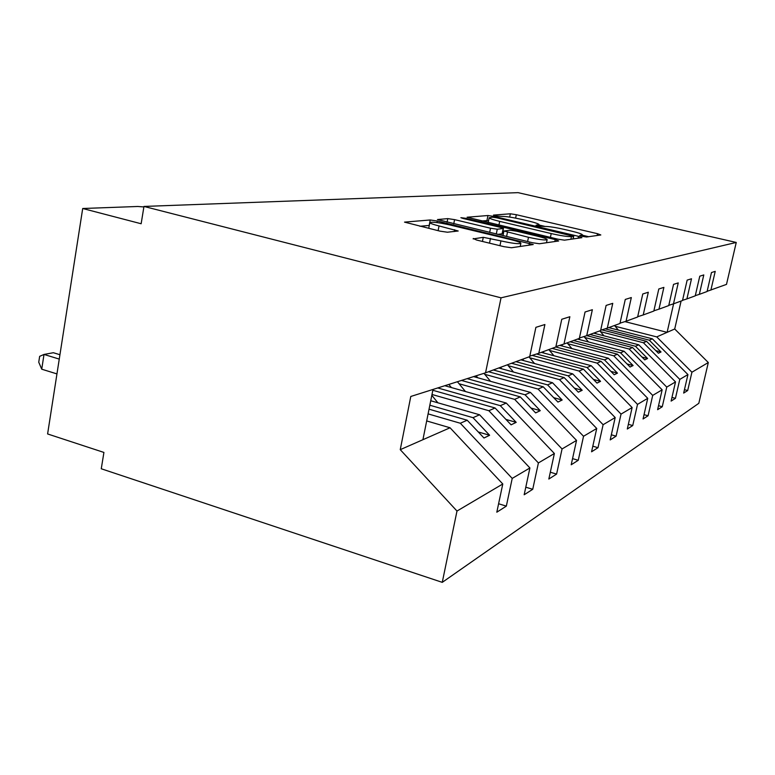 <?xml version="1.0" encoding="UTF-8"?>
<svg xmlns="http://www.w3.org/2000/svg" width="775" height="775" viewBox="0 0 775 775"><rect width="100%" height="100%" fill="white"/><g stroke="black" fill="none" stroke-linecap="round" stroke-linejoin="round"><path stroke-width="1.16" d="M582.228 236.356L586.539 237.005L600.819 234.961L597.506 233.692L516.315 214.704L510.367 213.793L493.472 215.092L495.506 215.934L502.074 216.419C506.056 216.37 512.575 217.368 521.653 219.403L528.472 221.001C535.196 222.619 538.722 223.83 539.071 224.624L536.038 225.225L538.402 226.038L544.786 226.465C548.564 226.358 555.074 227.346 564.316 229.419L571.282 231.057C578.421 232.781 582.151 234.06 582.451 234.893L579.739 235.493L582.228 236.356M473.254 238.487L476.606 240.037L504.06 246.692L511.442 247.748L533.229 244.542L437.284 221.02L430.241 219.974L404.521 222.125L439.987 231.144L447.398 232.219L458.199 230.998L439.037 225.942C433.332 224.527 430.27 223.423 429.844 222.638C431.636 221.65 438.33 222.425 449.936 224.973L510.851 239.63C517.196 241.199 520.538 242.42 520.877 243.282C518.988 244.212 512.343 243.418 500.95 240.889L483.28 237.315L473.157 238.923M707.139 291.303L726.495 284.386L736.25 242.449L518.068 192.646L143.966 206.441L141.147 223.752L82.702 208.504L137.766 206.479L143.888 206.944M736.25 242.449L501.038 297.823L143.966 206.441M557.981 239.194L564.5 240.163L581.88 237.673L578.499 236.336L494.208 216.467L487.959 215.518L467.083 217.233L557.981 239.194M558.688 240.986L539.41 243.747L532.483 242.74L437.458 219.548L447.785 218.618L454.586 219.635L490.507 228.218L497.269 229.216L503.459 228.48L500.001 227.259L463.179 218.492L460.873 217.688L465.756 218.288L555.239 239.572L558.688 240.986M501.038 297.823L485.547 372.823L529.703 356.616L535.893 327.341L544.903 324.522L538.799 353.274L529.809 356.132M538.799 353.274L555.82 347.026L561.768 319.261L569.857 316.733L563.987 344.032L555.908 346.59M563.987 344.032L579.332 338.404L585.057 311.996L592.362 309.709L586.714 335.691L579.409 338.007M586.714 335.691L600.606 330.586L606.118 305.418L612.754 303.345L607.309 328.125L600.683 330.237M607.309 328.125L619.952 323.485L625.27 299.441L631.325 297.552L626.064 321.247L620.029 323.165M626.064 321.247L637.622 317.004L642.766 293.977L648.307 292.252L643.221 314.95L637.689 316.713M643.221 314.95L653.829 311.056L658.798 288.978L663.884 287.389L658.973 309.167L653.887 310.785M658.973 309.167L668.738 305.582L673.543 284.377L678.241 282.904L673.485 303.839L668.796 305.331M673.485 303.839L682.504 300.526L687.154 280.124L691.503 278.767L686.902 298.918L682.562 300.303M686.902 298.918L695.252 295.847L699.767 276.191L703.797 274.931L699.331 294.355L695.301 295.643M498.606 503.75L506.337 506.133L512.217 478.407L529.906 467.955L479.589 414.78L430.735 400.752M428.091 413.879L460.321 423.247L512.217 478.407M525.789 487.204L532.735 489.296L538.402 462.937L554.377 453.501L506.269 403.048L444.811 385.708M431.995 394.475L488.851 410.711L538.402 462.937M550.308 472.227L556.595 474.087L562.059 448.957L576.542 440.403L530.458 392.412L473.573 376.611M459.081 383.761L514.648 399.367L562.059 448.957M572.551 458.626L578.257 460.282L583.536 436.267L596.731 428.468L552.507 382.724L498.722 367.989M484.753 374.315L538.092 389.06L583.536 436.267M592.807 446.197L598.009 447.688L603.115 424.7L615.185 417.56L572.686 373.85L520.887 359.852M508.197 365.674L559.492 379.653L603.115 424.7M611.339 434.804L616.106 436.16L621.037 414.102L632.129 407.553L591.218 365.703L541.279 352.363M529.712 357.75L579.09 371.041L621.037 414.102M628.351 424.332L632.739 425.552L637.515 404.376L647.735 398.331L608.307 358.195L559.753 345.379M549.504 350.445L597.118 363.117L637.515 404.376M644.035 414.664L648.074 415.778L652.705 395.395L662.15 389.815L624.098 351.249L577.501 339.072M567.794 343.713L613.742 355.802L652.705 395.395M658.527 405.713L662.267 406.73L666.752 387.093L675.519 381.91L638.745 344.807L593.66 333.143M584.728 337.464L629.145 349.031L666.752 387.093M671.964 397.401L675.432 398.34L679.791 379.392L687.938 374.577L683.666 393.09L687.687 390.532L691.92 372.223L708.302 362.535L698.817 403.31L442.263 582.354L101.263 468.768L103.918 452.435L47.604 433.952L82.702 208.504M600.46 331.661L643.434 342.753L679.791 379.392M710.888 290.112L715.218 271.366L711.469 272.538L707.091 291.507L699.331 294.355M684.451 389.67L687.687 390.532M615.118 326.256L656.735 336.902L691.92 372.223M183.549 204.978L179.742 205.123M478.921 194.089L457.589 194.874M440.113 195.523L438.272 195.591M419.585 196.278L417.609 196.356M397.556 197.092L395.444 197.17M373.879 197.964L371.603 198.051M348.353 198.904L345.892 199.001M320.753 199.921L318.079 200.018M290.809 201.025L287.903 201.132M258.22 202.227L255.052 202.343M222.609 203.544L219.151 203.67M485.547 372.823L410.789 396.471L400.249 449.665L450.043 427.771L426.676 420.932M450.043 427.771L502.781 483.988L496.814 512.197L506.337 506.133M532.735 489.296L524.171 494.76L529.906 467.955M556.595 474.087L548.836 479.037L554.377 453.501M578.257 460.282L571.204 464.777L576.542 440.403M598.009 447.688L591.567 451.796L596.731 428.468M616.106 436.16L610.196 439.919L615.185 417.56M632.739 425.552L627.304 429.021L632.129 407.553M648.074 415.778L643.056 418.975L647.735 398.331M662.267 406.73L657.617 409.694L662.15 389.815M675.432 398.34L671.121 401.092L675.519 381.91M400.249 449.665L456.988 511.045L502.781 483.988M456.988 511.045L442.263 582.354M460.321 423.247L467.209 420.224L483.978 438.011L489.626 435.269L473.012 417.677L479.589 414.78M429.04 409.181L467.209 420.224M429.834 405.218L473.012 417.677M488.851 410.711L495.07 407.979L511.093 424.836L516.198 422.356L500.311 405.674L506.269 403.048M432.828 390.28L495.07 407.979M437.749 387.946L500.311 405.674M514.648 399.367L520.287 396.887L535.632 412.91L540.262 410.663L525.053 394.795L530.458 392.412M461.474 380.438L520.287 396.887M467.141 378.646L525.053 394.795M538.092 389.06L543.227 386.802L557.942 402.07L562.166 400.016L547.567 384.894L552.507 382.724M488.531 371.729L543.227 386.802M493.297 369.975L547.567 384.894M559.492 379.653L564.19 377.59L578.324 392.169L582.19 390.29L568.162 375.836L572.686 373.85M511.539 363.281L564.19 377.59M515.917 361.673L568.162 375.836M579.09 371.041L583.401 369.142L597.002 383.092L600.557 381.358L587.053 367.534L591.218 365.703M532.154 355.386L583.401 369.142M536.513 354.001L587.053 367.534M597.118 363.117L601.09 361.363L614.197 374.732L617.472 373.143L604.461 359.881L608.307 358.195M552.139 348.382L601.09 361.363M555.82 347.006L604.461 359.881M613.742 355.802L617.423 354.185L630.065 367.021L633.097 365.548L620.542 352.809L624.098 351.249M570.138 341.775L617.423 354.185M573.577 340.516L620.542 352.809M629.145 349.031L632.555 347.529L644.761 359.881L647.58 358.515L635.442 346.26L638.745 344.807M586.82 335.653L632.555 347.529M590.007 334.48L635.442 346.26M643.434 342.753L646.602 341.358L658.411 353.245L661.027 351.976L649.295 340.177L652.366 338.82L687.938 374.577M601.904 329.85L646.602 341.358M605.13 328.823L649.295 340.177M652.366 338.82L608.695 327.622M656.735 336.902L674.715 328.997L708.302 362.535M624.902 321.615L667.12 332.339L673.601 303.8M681.089 301.049L674.715 328.997M422.918 439.696L433.002 389.447M655.815 350.629L661.027 351.976M641.962 357.052L647.58 358.515M627.043 363.95L633.097 365.548M610.923 371.39L617.472 373.143M593.447 379.44L600.557 381.358M574.449 388.168L582.19 390.29M553.708 397.672L562.166 400.016M530.972 408.047L540.262 410.663M505.949 419.42L516.198 422.356M478.262 431.956L489.626 435.269M588.68 236.695L582.383 235.213M545.067 226.436L538.993 225.012M488.589 220.575L481.265 220.972M573.568 236.307L496.949 217.852L492.551 217.184L489.17 217.756C489.548 218.56 493.055 219.761 499.681 221.379L551.219 233.566C560.926 235.755 567.678 236.763 571.466 236.598L573.568 236.307L573.006 238.942M497.686 234.389L502.374 233.759L503.459 228.48M502.626 232.558L503.566 232.781M528.492 237.295C539.129 239.64 545.348 240.415 547.14 239.63C546.85 238.836 543.595 237.683 537.395 236.162L516.692 231.231L510.057 230.243L503.924 231.008L528.492 237.295L527.601 241.568M429.292 225.447L419.876 226.261M610.119 327.098L611.087 328.232M614.468 325.5L618.402 330.111M595.132 332.601L596.14 333.783M599.802 330.886L603.987 335.817M579.032 338.51L580.078 339.75M583.962 336.563L588.525 341.949M561.613 344.788L562.776 346.173M567.097 342.889L571.892 348.576M542.946 351.753L544.089 353.119M548.797 349.603L553.951 355.754M522.631 359.213L523.822 360.646M528.986 356.878L534.547 363.543M500.543 367.321L501.793 368.832M507.46 364.783L513.476 372.029M476.131 375.798L477.749 377.774M483.939 373.327L490.527 381.319M448.841 384.439L451.399 387.568M457.405 381.726L465.446 391.53M431.82 395.327L437.894 402.806M59.937 354.727L53.349 352.722L44.01 354.437L59.258 359.096M41.734 369.191L38.75 362.216L39.651 356.345L44.01 354.437L41.734 369.191L56.953 373.908M581.589 236.201L581.812 235.174M538.083 225.961L538.296 224.934M509.688 217.078L510.367 213.793M515.617 218.114L516.315 214.704M597.118 235.493L597.506 233.692M486.952 220.478L487.959 215.518M494.033 217.3L494.208 216.467M578.102 238.206L578.499 236.336M498.916 225.157L499.681 221.379M550.405 237.392L551.219 233.566M570.894 239.243L571.466 236.598M447.068 222.241L447.785 218.618M453.753 223.839L454.586 219.635M489.645 232.461L490.507 228.218M496.281 234.05L497.269 229.216M502.074 233.885L503.159 228.606M465.591 219.063L465.756 218.288M554.822 241.538L555.239 239.572M506.588 236.53L507.47 232.267M482.438 241.451L483.28 237.315M489.509 243.166L490.488 238.361M499.962 245.704L500.95 240.889M438.098 230.688L439.037 225.942M454.295 231.522L454.654 229.71M429.166 225.457L430.241 219.974M436.984 222.561L437.284 221.02M529.005 245.239L529.441 243.166M582.141 236.336L582.451 234.893M538.761 226.116L539.071 224.624M573.142 238.923L573.723 236.239M488.182 222.609L489.17 217.756M546.482 242.74L547.14 239.63M502.975 235.658L503.924 231.008M520.209 246.498L520.877 243.282M428.749 228.208L429.844 222.638"/></g></svg>
